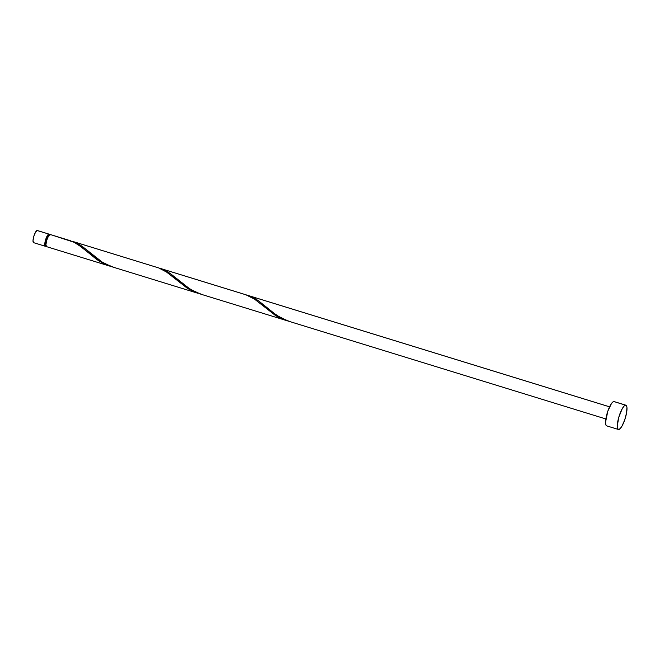 <?xml version="1.0" encoding="UTF-8"?>
<svg xmlns="http://www.w3.org/2000/svg" width="660" height="660" viewBox="0 0 660 660"><rect width="100%" height="100%" fill="white"/><g stroke="black" fill="none" stroke-linecap="round" stroke-linejoin="round"><path stroke-width="0.99" d="M37.397 230.554A6.353 1.625 107.1 0 0 37.298 230.505A6.353 1.625 107.1 0 0 37.183 230.488L48.922 234.102A6.353 1.625 -72.9 0 1 49.03 234.127A6.353 1.625 -72.9 0 1 49.483 234.754M46.018 245.99A6.353 1.625 -72.9 0 1 45.408 246.279L44.789 243.532L46.282 237.814L48.559 234.209L49.211 234.234L49.558 235.158M49.005 234.828L47.636 235.612L45.656 240.141L44.979 244.035L45.581 245.668A5.717 1.46 107.1 0 1 45.482 245.652A5.717 1.46 107.1 0 1 45.713 239.951A5.717 1.46 107.1 0 1 48.741 234.712A5.717 1.46 107.1 0 1 48.848 234.729A5.717 1.46 107.1 0 1 48.939 234.77M625.655 405.166A12.697 3.242 -72.9 0 1 625.886 405.199A12.697 3.242 -72.9 0 1 625.375 417.871A12.697 3.242 -72.9 0 1 618.626 429.511A12.697 3.242 -72.9 0 1 618.404 429.47A12.697 3.242 -72.9 0 1 618.915 416.807A12.697 3.242 -72.9 0 1 625.655 405.166L613.924 401.544L626.241 405.413L626.926 407.269L626.587 412.772L624.748 419.818L622.034 426.022L620.177 428.62L618.626 429.511L617.611 428.546L617.29 425.873L618.791 417.227L622.256 408.655L624.104 406.048L625.655 405.166M625.886 405.199L614.146 401.585A12.697 3.242 107.1 0 0 613.924 401.544A12.697 3.242 107.1 0 0 607.183 413.193A12.697 3.242 107.1 0 0 606.672 425.857L618.404 429.47M244.975 294.509L250.033 296.439L254.133 298.848L275.707 315.67L280.731 318.384L287.512 320.859L282.026 318.962L275.534 315.562L254.702 299.236L245.842 294.756L160.636 268.504L246.7 295.036L161.51 268.793L170.8 273.925L190.319 289.311L200.904 294.203L285.458 320.248M247.624 295.325L609.584 406.84L249.513 295.903L258.811 301.034L276.771 315.422L287.752 320.941L605.855 418.96M68.962 240.281L74.019 242.212L78.119 244.621L99.693 261.442L110.022 266.203L104.354 263.983L96.814 259.561L81.304 246.939L74.184 242.294L50.209 234.482A6.353 1.625 107.1 0 0 50.094 234.465L70.686 240.809L50.094 234.465A6.353 1.625 107.1 0 0 46.72 240.289A6.353 1.625 107.1 0 0 46.464 246.625A6.353 1.625 107.1 0 0 46.579 246.642L45.911 244.819L46.662 240.504L48.394 236.214L50.094 234.465M156.964 267.391L72.633 241.395L158.697 267.927L73.499 241.675L82.789 246.807L102.316 262.193L111.738 266.714L198.099 293.337L187.523 288.453L166.7 272.126L158.697 267.927L166.122 271.73L187.696 288.56L197.447 293.131M113.99 267.407L104.602 263.538L99.742 260.51L82.648 246.7L78.581 244.018L72.633 241.395M159.613 268.216L160.636 268.504M46.464 246.625L109.444 266.021M606.895 425.898L605.88 424.924L605.55 422.251L607.802 411.238L611.465 403.54L613.198 401.758L614.51 401.8M46.183 245.834L45.408 246.279A6.353 1.625 -72.9 0 1 45.292 246.262A6.353 1.625 -72.9 0 1 45.548 239.926A6.353 1.625 -72.9 0 1 48.922 234.102L37.48 230.62M33.668 242.665L33 240.842L33.751 236.527L35.483 232.237L37.183 230.488A6.353 1.625 107.1 0 0 33.817 236.313A6.353 1.625 107.1 0 0 33.561 242.649A6.353 1.625 107.1 0 0 33.668 242.665M290.004 321.635L280.615 317.765L271.186 311.297L258.662 300.927L254.595 298.246L247.228 295.226M202.001 294.525L192.613 290.656L183.175 284.179L170.66 273.817L166.592 271.136L159.225 268.117M49.03 234.127L37.298 230.505M50.02 235.092L48.848 234.729M609.592 406.824L248.647 295.622M46.654 246.015L45.482 245.652M45.292 246.262L33.561 242.649"/></g></svg>
